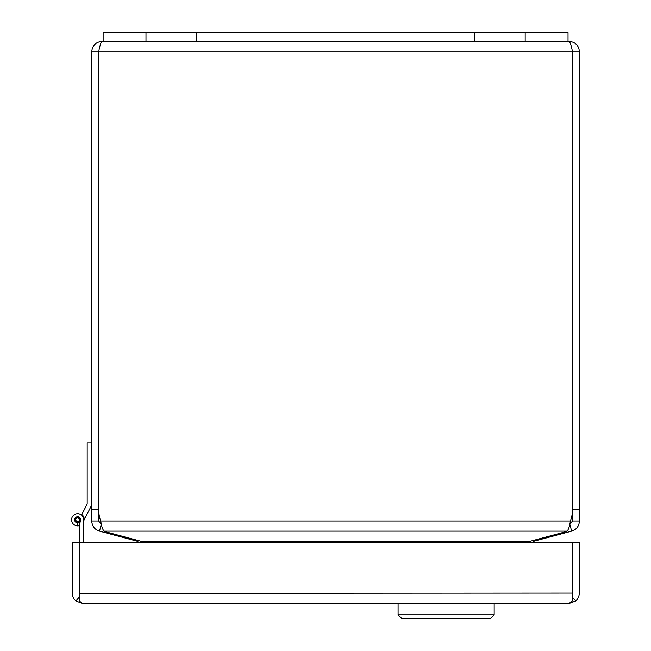 <?xml version="1.0" encoding="UTF-8"?>
<svg xmlns="http://www.w3.org/2000/svg" width="651" height="651" viewBox="0 0 651 651"><rect width="100%" height="100%" fill="white"/><g stroke="black" fill="none" stroke-linecap="round" stroke-linejoin="round"><path stroke-width="0.98" d="M572.481 520.995L572.481 51.811C571.293 45.448 570.121 41.949 568.95 41.33C575.313 41.949 578.812 45.448 579.431 51.811L579.431 509.473L572.481 509.473A34.259 34.259 0 0 1 570.471 520.995L569.788 524.429L572.481 520.995L579.431 520.995L579.431 509.473M579.431 51.811L572.481 51.811L572.473 509.473M533.73 540.314L533.975 541.217L571.659 531.118L569.861 524.405M579.431 520.995C579.081 526.171 576.485 529.548 571.659 531.118M533.975 541.217L531.989 542.608M568.95 41.33L568.03 41.33L568.03 32.55L525.17 32.55L525.17 41.33L568.03 41.33M525.17 32.55L103.127 32.55L103.127 41.33L102.207 41.33C101.035 41.949 99.863 45.448 98.692 51.811L98.692 509.473L98.846 51.071M102.207 41.33C95.843 41.949 92.344 45.448 91.726 51.811L98.675 51.811L98.675 520.995L101.369 524.429L100.685 520.995A34.259 34.259 0 0 1 98.692 509.473M91.726 51.811L91.726 520.995L98.675 520.995M101.296 524.405L99.497 531.118C94.68 529.564 92.092 526.187 91.726 520.995M100.685 520.995C101.507 526.179 102.638 529.556 104.07 531.118L567.086 531.118C568.518 529.556 569.649 526.187 570.471 520.995L100.685 520.995M99.497 531.118L137.182 541.217L137.426 540.314M567.086 531.118A34.259 8.87 0 0 1 562.855 532.51L530.345 541.217L140.811 541.217L144.904 542.608M140.811 541.217L108.31 532.51A34.259 8.87 0 0 1 104.07 531.118M139.168 542.608L137.182 541.217M526.252 542.608L530.345 541.217M103.127 41.33L525.17 41.33M91.726 505.038L83.759 520.67L83.759 523.241M83.759 542.608L83.759 519.775A6.095 6.095 0 0 0 77.941 513.688A6.095 6.095 0 0 0 71.594 519.213A6.095 6.095 0 0 0 76.826 525.813L77.567 522.826A3.052 3.052 0 0 1 74.613 519.71A3.052 3.052 0 0 1 77.697 516.731A3.052 3.052 0 0 1 80.708 519.775L79.251 525.666A6.095 6.095 0 0 1 76.826 525.813M572.31 593.387L572.31 542.608L79.259 542.608L79.259 593.085L79.251 525.666M79.259 593.085L79.259 600.963L82.742 603.575L568.803 603.575L575.704 600.963A10.489 10.489 0 0 0 579.268 593.085L579.268 542.608L572.319 542.608L572.319 593.085L79.259 593.378M568.787 603.575L572.31 600.963L572.31 593.085M82.783 603.575L75.866 600.963A10.489 10.489 0 0 1 72.302 593.085L72.302 542.608L79.251 542.608M79.235 593.085L79.235 597.13L75.866 600.963M572.335 593.085L572.31 597.138M575.704 600.963L572.335 597.13M91.726 442.981L87.177 442.981L87.177 504.037L81.831 514.518A6.705 6.705 0 0 1 84.378 519.465M81.546 515.079L81.831 514.518M80.472 520.743L80.7 519.531M77.672 516.731A3.052 3.052 0 0 0 76.672 522.655A3.052 3.052 0 0 0 80.35 521.248M80.407 519.775A2.742 2.742 0 0 1 77.664 522.517A2.742 2.742 0 0 1 74.922 519.775A2.742 2.742 0 0 1 77.664 517.032A2.742 2.742 0 0 1 80.407 519.775A2.742 2.742 0 0 0 77.664 517.032A2.742 2.742 0 0 0 74.922 519.775M398.087 603.575L398.087 614.788L494.166 614.788L494.166 603.575M398.087 614.788L401.748 618.45L490.512 618.45L494.166 614.788M566.476 532.51L566.199 531.46M98.692 51.811L572.473 51.811M91.726 509.473L98.675 509.473M104.957 531.46L104.681 532.51M474.441 32.55L474.441 41.33M196.716 32.55L196.716 41.33M145.987 32.55L145.987 41.33M79.796 519.775C78.372 522.314 76.948 522.314 75.532 519.775C76.948 517.244 78.372 517.244 79.796 519.775"/></g></svg>
